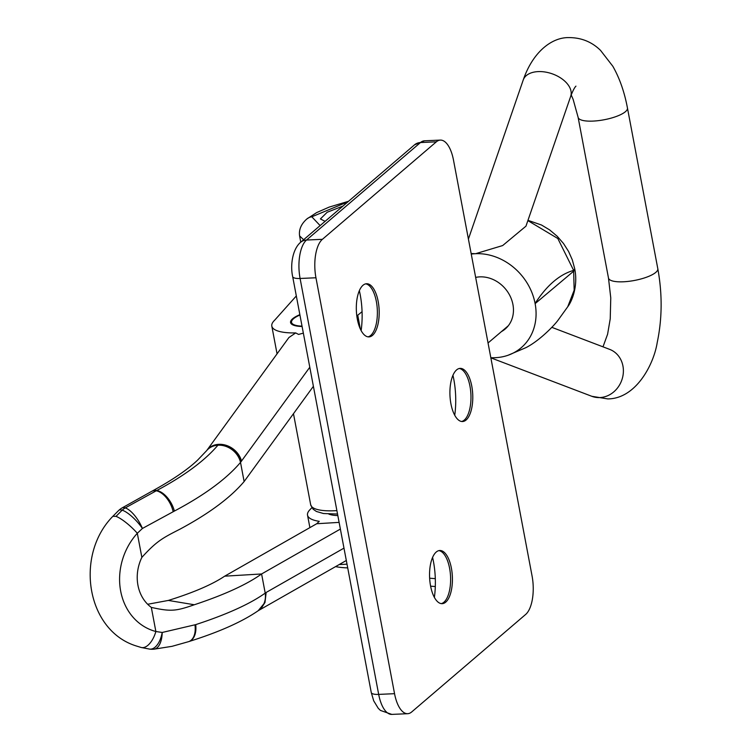<?xml version="1.0" encoding="UTF-8"?>
<svg xmlns="http://www.w3.org/2000/svg" width="752" height="752" viewBox="0 0 752 752"><rect width="100%" height="100%" fill="white"/><g stroke="black" fill="none" stroke-linecap="round" stroke-linejoin="round"><path stroke-width="1.13" d="M452.948 375.323A50.205 21.488 -92.6 0 1 453.804 379.365A50.205 21.488 -92.6 0 1 454.734 415.264M459.265 368.499A26.611 11.383 -92.6 0 1 462.969 370.445A26.611 11.383 -92.6 0 1 469.953 386.124A26.611 11.383 -92.6 0 1 465.15 419.231A26.611 11.383 -92.6 0 1 461.625 421.496M450.937 403.862A26.611 11.383 -92.6 0 1 460.158 368.377A26.611 11.383 -92.6 0 1 471.758 386.049A26.611 11.383 -92.6 0 1 462.536 421.534A26.611 11.383 -92.6 0 1 450.937 403.862M359.353 290.686A50.205 21.488 -92.6 0 1 360.208 294.728A50.205 21.488 -92.6 0 1 361.139 330.626M365.669 283.861A26.611 11.383 -92.6 0 1 369.382 285.807A26.611 11.383 -92.6 0 1 376.357 301.486A26.611 11.383 -92.6 0 1 371.554 334.593A26.611 11.383 -92.6 0 1 368.038 336.858M357.341 319.224A26.611 11.383 -92.6 0 1 366.572 283.739A26.611 11.383 -92.6 0 1 378.171 301.411A26.611 11.383 -92.6 0 1 368.941 336.896A26.611 11.383 -92.6 0 1 357.341 319.224M432.588 557.448A50.205 21.488 -92.6 0 1 433.434 561.49A50.205 21.488 -92.6 0 1 434.374 597.398M438.895 550.633A26.611 11.383 -92.6 0 1 442.608 552.57A26.611 11.383 -92.6 0 1 449.593 568.258A26.611 11.383 -92.6 0 1 444.789 601.356A26.611 11.383 -92.6 0 1 441.264 603.63M430.576 585.996A26.611 11.383 -92.6 0 1 439.798 550.502A26.611 11.383 -92.6 0 1 451.397 568.183A26.611 11.383 -92.6 0 1 442.176 603.668A26.611 11.383 -92.6 0 1 430.576 585.996M300.593 242.313C292.631 248.987 290.084 265.024 292.669 276.604A12.549 3.6 169.3 0 0 300.095 278.475A30.127 12.887 -92.6 0 1 306.525 240.038A12.549 10.763 49.5 0 0 300.593 242.313L414.549 144.816A12.549 10.763 -130.5 0 1 420.481 142.542L306.525 240.038L322.392 239.324L436.348 141.827L420.481 142.542A30.127 12.887 -92.6 0 1 424.495 140.803L440.362 140.098A30.127 12.887 87.4 0 1 453.494 160.101L532.078 576.023A30.127 12.887 87.4 0 1 525.648 614.459L411.692 711.956A30.127 12.887 87.4 0 1 407.678 713.695A30.127 12.887 87.4 0 1 394.546 693.682L315.953 277.77L300.095 278.475L378.679 694.397L394.546 693.682M440.362 140.098A30.127 12.887 87.4 0 0 436.348 141.827M322.392 239.324A30.127 12.887 87.4 0 0 315.953 277.77M342.95 206.076L327.167 212.261L320.399 218.935L325.09 221.351M303.62 239.719L299.587 235.884M328.831 514.077A26.104 7.482 -10.7 0 0 337.817 515.552M339.114 522.386L316.714 523.73L319.252 521.324A45.186 12.944 169.3 0 1 307.53 515.148A45.186 12.944 169.3 0 1 310.407 509.236L311.836 507.638M299.86 314.665A26.104 7.482 -10.7 0 0 290.563 322.552A26.104 7.482 -10.7 0 0 302.097 326.5M206.734 450.514A20.078 17.042 -140.6 0 1 206.941 450.269A20.078 17.042 -140.6 0 1 218.324 444.714L218.616 444.338A20.078 16.704 -144 0 0 206.866 450.354L288.918 337.526L295.696 332.92A45.186 12.944 169.3 0 1 271.81 326.095A45.186 12.944 169.3 0 1 274.677 320.183L296.326 295.95M295.696 332.92L298.553 334.424L303.357 333.136M362.069 311.666L357.745 315.22A45.186 12.944 169.3 0 1 356.833 316.028M316.714 523.73L224.679 576.173L261.593 573.964L340.374 529.07M313.396 386.302L244.127 481.543L240.518 462.395C226.493 478.911 204.45 495.136 174.389 511.069L142.41 528.468L137.315 533.281A60.245 51.888 109.8 0 0 155.871 631.511L162.197 632.47L195.708 624.63C226.916 614.412 250.087 603.912 265.212 593.112L261.593 573.964C246.863 584.492 224.434 594.757 194.317 604.758C176.081 611.075 171.127 611.818 151.321 607.4A40.166 34.592 109.8 0 1 141.865 557.382C156.67 541.102 162.441 538.112 180.029 529.135C209.084 513.531 230.46 497.664 244.127 481.543M224.679 576.173C212.318 584.473 193.537 592.567 168.345 600.434L194.317 604.758M168.345 600.434L147.674 604.27M357.745 315.22L360.358 329.066M266.142 592.463L265.212 593.112A20.078 17.982 -124.8 0 1 258.227 610.699L265.005 602.418L266.142 592.463L343.974 548.133M265.005 602.418L261.386 608.142M153.916 649.183A20.078 20.078 0 0 1 149.695 649.117L149.695 649.117A20.078 10.462 -83.1 0 0 162.197 632.47A20.078 9.964 84.9 0 1 153.916 649.183L172.02 646.335L188.724 641.616A20.078 11.919 -108.9 0 0 194.956 624.884M140.727 647.35A20.078 10.171 -75.3 0 0 141.16 647.481L135.736 645.799C86.217 629.979 74.73 555.051 112.847 516.323L115.987 516.37A20.078 4.418 42.3 0 1 137.315 533.281L141.865 557.382M121.843 508.061L151.735 491.319A20.078 11.289 64.2 0 1 156.219 490.802L125.255 507.91A20.078 7.501 58.5 0 0 121.843 508.061A20.078 20.078 0 0 0 118.769 510.373A20.078 5.856 -132.5 0 1 122.162 510.176L115.987 516.37M206.941 450.269L206.527 450.768A20.078 17.042 -140.6 0 1 217.901 445.212C204.845 460.609 184.466 475.706 156.764 490.52A20.078 11.148 -118.3 0 0 152.036 491.159A20.078 11.148 -118.3 0 0 151.885 491.244M125.255 507.91A20.078 7.501 58.5 0 1 142.41 528.468A20.078 5.856 47.5 0 0 122.162 510.176A20.078 17.343 -69.4 0 1 125.255 507.91M173.186 511.68A20.078 11.289 64.2 0 0 156.219 490.802L156.764 490.52A20.078 11.148 61.7 0 1 174.389 511.069M149.695 649.117L141.16 647.481A20.078 10.171 -75.3 0 0 155.871 631.511L151.321 607.4M347.001 564.122A45.186 12.944 169.3 0 1 342.292 564.423A45.186 12.944 169.3 0 1 339.265 564.517M302.031 326.142A25.098 7.191 169.3 0 1 291.541 322.364A25.098 7.191 169.3 0 1 299.926 315.022M501.434 331.604A30.625 26.207 -130.3 0 0 505.147 329.047A30.625 26.207 -130.3 0 0 512.93 304.504A30.625 26.207 -130.3 0 0 475.659 277.403M551.799 327.327L609.675 349.379A25.098 22.269 -69.1 0 1 622.835 376.367A25.098 22.269 -69.1 0 1 599.842 397.573A25.098 22.269 -69.1 0 1 591.805 396.295L607.813 398.917C635.816 398.72 653.742 364.729 657.229 342.47C662.221 318.679 662.418 294.098 657.812 268.727L627.45 108.025C624.461 92.054 619.592 78.133 612.824 66.251L600.528 50.375C591.796 41.821 581.193 37.562 568.719 37.6C552.297 37.309 533.102 51.258 523.223 80.003A25.098 15.284 19 0 1 538.244 71.6A25.098 15.284 19 0 1 562.675 79.392A25.098 15.284 19 0 1 570.683 96.359L525.958 226.164L502.665 245.556L475.584 253.706L471.147 253.527M521.108 347.809L521.117 347.809A55.122 47.169 -130.3 0 1 521.108 347.819A55.122 47.169 -130.3 0 1 495.23 357.689L495.23 357.689A55.122 47.169 -130.3 0 0 521.108 347.809A55.122 47.169 -130.3 0 0 535.123 303.629L573.776 271.096A12.549 3.6 169.3 0 0 574.801 269.263L574.801 269.263C578.166 286.615 571.783 301.524 567.713 306.788L558.426 319.685C555.079 324.582 539.974 340.515 525.939 347.64L508.051 355.264M527.97 220.336L541.487 225.008L549.609 229.877L557.166 236.231L563.502 243.498L568.615 251.525L572.31 259.882L574.66 268.549A12.549 3.6 169.3 0 1 573.644 270.391C559.638 274.367 546.789 285.384 535.086 303.441A55.122 47.169 -130.3 0 0 475.584 253.706L475.405 253.715A55.122 47.169 -130.3 0 0 471.25 254.082A55.122 47.169 49.7 0 1 475.405 253.715L475.405 253.715M490.83 357.698A55.122 47.169 -130.3 0 0 495.051 357.698M475.584 253.706L475.584 253.706A55.122 47.169 49.7 0 1 535.086 303.441L535.123 303.629A55.122 47.169 -130.3 0 1 521.117 347.809M567.732 306.76L574.161 290.225L573.644 270.391L557.815 238.506L527.866 220.618M348.571 201.273L329.113 207.12L316.62 212.609L306.844 218.982A12.549 10.763 49.5 0 1 311.798 216.792L320.136 225.6M347.903 201.837L311.798 216.792M429.636 578.203L435.305 578.655M292.669 276.604L371.262 692.517A12.549 3.6 -10.7 0 0 378.679 694.397A30.127 12.887 -92.6 0 0 391.811 714.4L407.678 713.695M309.796 367.239L240.518 462.395A20.078 17.042 39.4 0 0 217.901 445.212M188.827 641.578A20.078 12.088 -107.5 0 0 188.931 641.541A20.078 12.088 -107.5 0 0 195.708 624.63M218.324 444.714A20.078 17.042 39.4 0 1 240.922 461.897M218.616 444.338A20.078 16.704 36 0 1 241.505 461.145M627.45 108.025A25.098 7.191 169.3 0 1 625.41 111.7A25.098 7.191 169.3 0 1 592.877 121.1A25.098 7.191 169.3 0 1 578.119 117.35L573.146 99.414L571.21 94.902M657.812 268.727A25.098 7.191 169.3 0 1 655.772 272.403A25.098 7.191 169.3 0 1 623.248 281.793A25.098 7.191 169.3 0 1 608.481 278.043L578.119 117.35M337.535 514.039L323.445 513.522L316.395 511.463L313.114 509.207L310.679 504.761A40.166 11.506 -10.7 0 0 336.887 510.617M306.844 218.982C301.12 224.058 298.713 229.727 299.606 235.987L300.772 242.163M371.262 692.517L373.688 700.798L378.237 708.281L380.437 710.424L391.811 714.4M414.549 144.816L424.495 140.803M435.305 586.541L430.605 586.165M271.81 326.095L277.056 353.844M307.53 515.148L309.89 527.613M258.246 610.68L346.315 560.494M258.227 610.699C242.012 621.857 218.917 632.131 188.931 641.541L188.724 641.616M118.769 510.373L112.847 516.323M206.527 450.768L197.532 460.196C187.37 469.803 172.208 480.124 152.036 491.159L151.735 491.319M335.552 566.632A75.303 75.303 0 0 0 347.706 567.873M291.926 324.385L291.541 322.364M570.683 96.359C572.733 90.973 574.481 87.561 575.947 86.142M603.001 346.832L607.597 334.217L610.229 318.848L610.765 297.886L608.481 278.043M591.805 396.295L490.849 357.839M523.223 80.003L468.411 239.07M574.801 269.263L574.66 268.549M293.477 413.694L310.679 504.761M488.048 342.978L508.267 325.795"/></g></svg>
